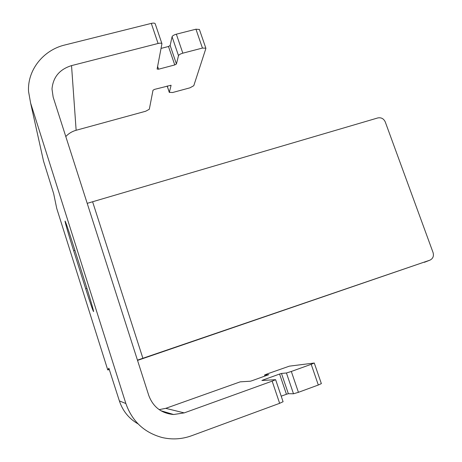 <?xml version="1.0" encoding="UTF-8"?>
<svg xmlns="http://www.w3.org/2000/svg" width="462" height="462" viewBox="0 0 462 462"><rect width="100%" height="100%" fill="white"/><g stroke="black" fill="none" stroke-linecap="round" stroke-linejoin="round"><path stroke-width="0.69" d="M171.021 85.251L154.551 89.374L153.003 90.252L149.318 109.246L145.715 111.232L76.138 130.272C72.055 131.416 68.607 133.512 65.795 136.55M170.155 45.501L168.491 46.489L174.752 64.946L176.426 63.987L170.155 45.501L172.066 36.746L178.505 55.671L176.426 63.987M155.209 23.805L155.174 23.701C154.712 23.025 153.419 22.927 151.299 23.395L158.085 43.474C160.204 42.989 161.486 43.058 161.937 43.688L157.115 69.057L158.558 69.208L157.623 66.436M161.128 48.383L168.491 46.489M174.752 64.946L158.558 69.208M263.328 380.411L263.173 379.949L261.902 380.497L275.623 379.677L272.153 381.138L279.643 403.32L283.085 401.721M263.173 379.949L279.585 374.047L286.44 394.265L281.208 396.182M286.44 394.265L288.346 393.699L281.474 373.452L279.585 374.047M281.474 373.452L286.434 372.99L293.503 393.774L288.346 393.699M159.159 409.632L165.731 408.344L240.217 381.843L250.439 381.208L252.171 380.665L268.745 374.665L264.57 375.011L267.492 373.816L289.374 366.152L314.27 363.022L311.197 364.304L318.318 385.013L321.361 383.622M151.299 23.395L64.842 44.987C43.278 50.058 27.304 70.085 28.54 91.447L30.608 103.055L125.872 403.534C132.126 421.28 144.219 432.611 162.156 437.526C172.13 439.824 181.959 439.229 191.643 435.73L279.643 403.32M318.318 385.013L298.429 392.319L291.32 371.465L286.434 372.99M293.503 393.774L298.429 392.319M291.32 371.465L311.197 364.304M158.085 43.474L71.535 65.616C59.604 69.329 53.09 77.119 51.998 88.993L53.159 97.124L148.77 395.46C153.124 407.034 161.4 413.386 173.602 414.524L184.228 412.889L272.153 381.138M171.073 85.401L169.34 92.319L167.204 85.984M202.443 48.065L182.825 53.17L176.351 34.188L195.952 29.198L202.443 48.065L205.85 48.192L205.856 48.545L193.78 85.713L189.94 87.826L172.551 92.533L169.34 92.319M178.505 55.671C178.967 54.718 180.405 53.887 182.825 53.17M176.351 34.188C173.937 34.893 172.511 35.747 172.066 36.746M199.405 29.487L195.952 29.198M87.203 203.344L377.801 117.937C381.202 117.308 383.685 118.636 385.25 121.916L433.067 252.57C434.02 256.081 432.981 258.61 429.949 260.146L137.451 360.135M137.532 360.395L429.949 260.146M138.103 423.92C128.967 418.676 122.725 411.001 119.375 400.901L108.865 368.202L107.773 369.947L109.407 369.588M107.773 369.947L56.745 208.472L53.656 193.63L43.515 161.042L42.117 154.758M73.66 250.71C69.046 236.169 64.651 221.067 65.055 221.061C65.633 221.766 68.093 228.909 72.43 242.504L85.175 282.756C89.888 297.597 94.017 311.85 93.555 311.602C92.81 310.458 90.194 302.847 85.707 288.767L73.66 250.71L74.908 250.329M165.731 408.344L184.228 412.889M264.986 376.062L264.639 375.023M76.138 130.272L71.535 65.616M92.648 201.906L142.891 358.287M429.758 260.216L424.387 262.312M85.707 288.767L86.943 288.375M125.872 403.534L119.375 400.901M30.608 103.055L43.515 161.042M283.091 401.744L275.623 379.677M264.934 376.085L264.576 375.023M314.27 363.022L321.367 383.639M161.937 43.688L155.174 23.701M199.376 29.412L205.85 48.192M169.335 92.475L167.152 85.996M160.776 410.683L173.602 414.524"/></g></svg>
